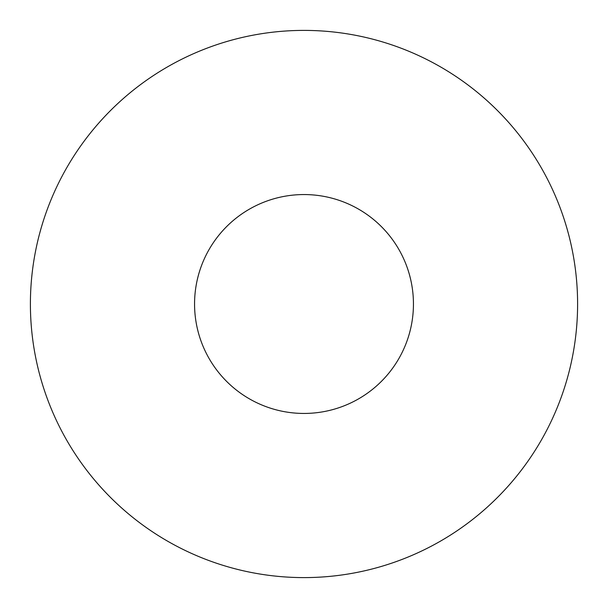 <?xml version="1.0" encoding="UTF-8"?>
<svg xmlns="http://www.w3.org/2000/svg" width="608" height="608" viewBox="0 0 608 608"><rect width="100%" height="100%" fill="white"/><g stroke="black" fill="none" stroke-linecap="round" stroke-linejoin="round"><path stroke-width="0.91" d="M30.4 304A273.6 273.6 0 0 1 440.8 67.055A273.6 273.6 0 0 1 440.8 540.945A273.6 273.6 0 0 1 30.4 304M194.56 304A109.44 109.44 0 0 1 358.72 209.22A109.44 109.44 0 0 1 358.72 398.78A109.44 109.44 0 0 1 194.56 304"/></g></svg>
